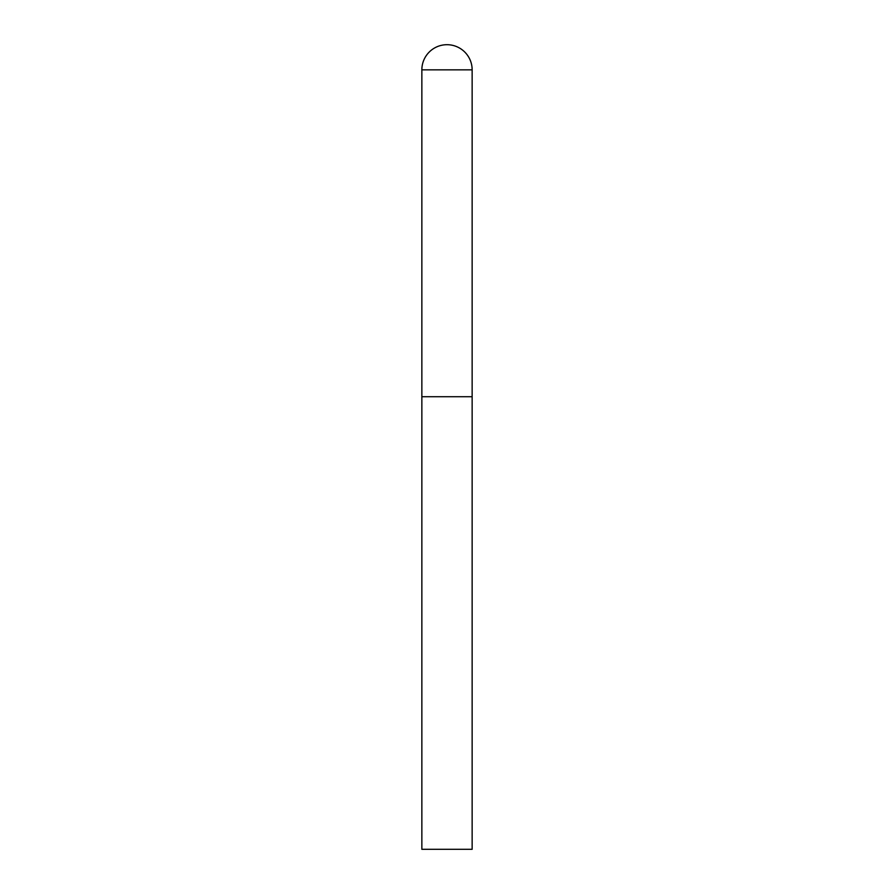 <?xml version="1.0" encoding="UTF-8"?>
<svg xmlns="http://www.w3.org/2000/svg" width="894" height="894" viewBox="0 0 894 894"><rect width="100%" height="100%" fill="white"/><g stroke="black" fill="none" stroke-linecap="round" stroke-linejoin="round"><path stroke-width="1.34" d="M421.856 69.844L421.856 849.3L472.144 849.3L472.144 396.712L421.856 396.712L472.144 396.712L472.144 69.844A25.144 25.144 0 0 0 447 44.7A25.144 25.144 0 0 0 421.856 69.844L472.144 69.844"/></g></svg>
